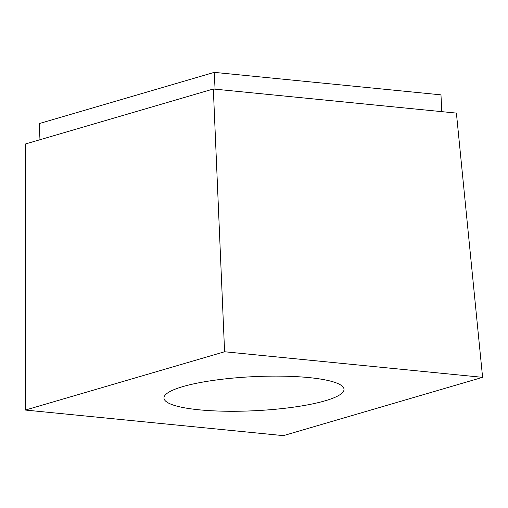 <?xml version="1.0" encoding="UTF-8"?>
<svg xmlns="http://www.w3.org/2000/svg" width="508" height="508" viewBox="0 0 508 508"><rect width="100%" height="100%" fill="white"/><g stroke="black" fill="none" stroke-linecap="round" stroke-linejoin="round"><path stroke-width="0.76" d="M198.984 409.797A90.126 17.043 177.2 0 0 294.069 407.086A90.126 17.043 177.2 0 0 344.018 389.293A90.126 17.043 177.2 0 0 253.168 376.676A90.126 17.043 177.2 0 0 163.982 398.101A90.126 17.043 177.2 0 0 198.984 409.797M213.328 88.995L456.4 113.1L482.6 377.342L283.407 435.635L25.4 410.051L224.593 351.758L213.328 88.995L25.66 143.916L25.4 410.051M482.6 377.342L224.593 351.758M441.795 111.652L440.976 94.85L214.249 72.365L39.199 123.59L39.986 139.719M215.068 89.167L214.249 72.365"/></g></svg>
